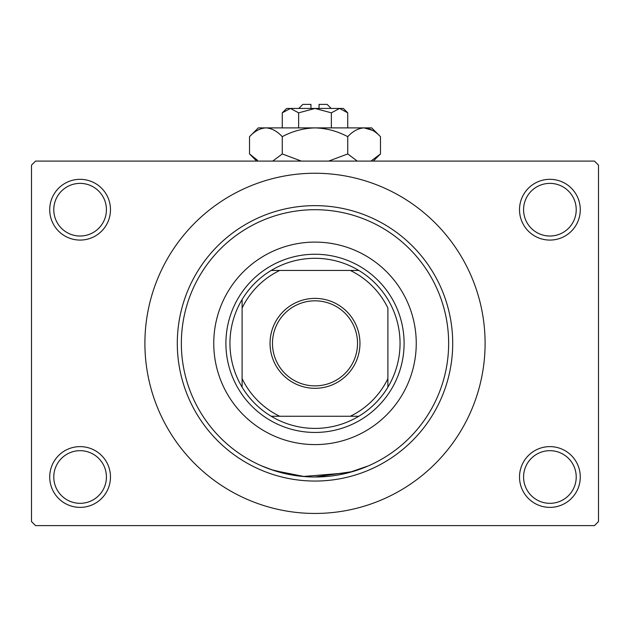 <?xml version="1.0" encoding="UTF-8"?>
<svg xmlns="http://www.w3.org/2000/svg" width="630" height="630" viewBox="0 0 630 630"><rect width="100%" height="100%" fill="white"/><g stroke="black" fill="none" stroke-linecap="round" stroke-linejoin="round"><path stroke-width="0.94" d="M519.522 476.997A30.374 30.374 0 0 1 549.903 446.623A30.374 30.374 0 0 1 580.277 476.997A30.374 30.374 0 0 1 549.903 507.378A30.374 30.374 0 0 1 519.522 476.997M576.222 476.997A26.326 26.326 0 0 0 549.903 450.678A26.326 26.326 0 0 0 523.577 476.997A26.326 26.326 0 0 0 549.903 503.323A26.326 26.326 0 0 0 576.222 476.997M49.723 476.997A30.374 30.374 0 0 1 80.097 446.623A30.374 30.374 0 0 1 110.478 476.997A30.374 30.374 0 0 1 80.097 507.378A30.374 30.374 0 0 1 49.723 476.997M106.423 476.997A26.326 26.326 0 0 0 80.097 450.678A26.326 26.326 0 0 0 53.778 476.997A26.326 26.326 0 0 0 80.097 503.323A26.326 26.326 0 0 0 106.423 476.997M49.723 209.703A30.374 30.374 0 0 1 80.097 179.322A30.374 30.374 0 0 1 110.478 209.703A30.374 30.374 0 0 1 80.097 240.077A30.374 30.374 0 0 1 49.723 209.703M106.423 209.703A26.326 26.326 0 0 0 80.097 183.377A26.326 26.326 0 0 0 53.778 209.703A26.326 26.326 0 0 0 80.097 236.022A26.326 26.326 0 0 0 106.423 209.703M519.522 209.703A30.374 30.374 0 0 1 549.903 179.322A30.374 30.374 0 0 1 580.277 209.703A30.374 30.374 0 0 1 549.903 240.077A30.374 30.374 0 0 1 519.522 209.703M576.222 209.703A26.326 26.326 0 0 0 549.903 183.377A26.326 26.326 0 0 0 523.577 209.703A26.326 26.326 0 0 0 549.903 236.022A26.326 26.326 0 0 0 576.222 209.703M296.47 475.705L271.325 469.665L261.702 465.916L273.822 470.5L304.455 476.587M314.976 476.997L352.674 471.579L368.298 465.916L348.366 472.768L303.235 476.485M367.251 220.335L368.298 220.784M144.9 343.35A170.1 170.1 0 0 0 315 513.45A170.1 170.1 0 0 0 485.1 343.35A170.1 170.1 0 0 0 315 173.25A170.1 170.1 0 0 0 144.9 343.35M594.452 525.601L35.548 525.601L31.5 521.553L31.5 165.147L35.548 161.099L594.452 161.099L598.5 165.147L598.5 521.553L594.452 525.601M213.751 343.35A101.249 101.249 0 0 0 315 444.599A101.249 101.249 0 0 0 416.249 343.35A101.249 101.249 0 0 0 315 242.101A101.249 101.249 0 0 0 213.751 343.35M448.647 343.35A133.647 133.647 0 0 0 315 209.703A133.647 133.647 0 0 0 181.353 343.35A133.647 133.647 0 0 0 315 476.997A133.647 133.647 0 0 0 448.647 343.35M177.298 343.35A137.702 137.702 0 0 1 315 205.648A137.702 137.702 0 0 1 452.702 343.35A137.702 137.702 0 0 1 315 481.052A137.702 137.702 0 0 1 177.298 343.35M315 298.392A44.958 44.958 0 0 1 359.958 343.35A44.958 44.958 0 0 1 315 388.308A44.958 44.958 0 0 1 270.042 343.35A44.958 44.958 0 0 1 315 298.392M315 385.875A42.525 42.525 0 0 0 357.525 343.35A42.525 42.525 0 0 0 315 300.825A42.525 42.525 0 0 0 272.475 343.35A42.525 42.525 0 0 0 315 385.875M315 258.3A85.05 85.05 0 0 0 271.191 270.451L279.696 270.451L271.191 270.451A85.05 85.05 0 0 0 242.101 387.159L242.101 378.654L242.101 387.159A85.05 85.05 0 0 0 358.809 416.249L350.304 416.249L358.809 416.249A85.05 85.05 0 0 0 387.899 387.159L387.899 308.046A81.002 81.002 0 0 0 350.304 270.451L279.696 270.451A81.002 81.002 0 0 0 242.101 308.046L242.101 378.654A81.002 81.002 0 0 0 279.696 416.249L350.304 416.249A81.002 81.002 0 0 0 387.899 378.654L387.899 387.159A85.05 85.05 0 0 0 358.809 270.451L350.304 270.451L358.809 270.451A85.05 85.05 0 0 0 315 258.3M315 432.448A89.098 89.098 0 0 1 225.902 343.35A89.098 89.098 0 0 1 315 254.252A89.098 89.098 0 0 1 404.098 343.35A89.098 89.098 0 0 1 315 432.448M271.191 416.249L279.696 416.249L271.191 416.249M242.101 299.541L242.101 308.046L242.101 299.541M298.801 108.447L302.849 104.399L310.952 104.399L310.952 108.447M347.736 112.833L343.35 108.447L286.65 108.447L282.264 112.833L290.446 108.447L298.636 112.833L315 108.447L331.364 112.833L339.554 108.447L347.736 112.833L347.736 127.89M331.364 112.833L331.364 127.89M282.264 112.833L282.264 127.89M298.636 112.833L298.636 127.89M257.52 160.296L249.527 153.948L249.527 136.663L258.3 127.89L371.7 127.89L380.473 136.663L380.473 153.948L370.928 161.099M249.527 136.663C254.622 131.182 260.08 128.252 265.899 127.89C271.648 128.229 277.098 131.15 282.264 136.663C292.509 131.166 303.416 128.244 315 127.89C326.545 128.237 337.452 131.166 347.736 136.663C352.832 131.182 358.289 128.252 364.101 127.89C369.849 128.229 375.307 131.15 380.473 136.663M347.736 136.663L347.736 153.948L328.647 161.099M357.281 161.099L347.736 153.948M366.361 128.071L372.472 130.308L364.101 127.89M265.899 127.89L263.639 128.071L265.899 127.89M282.264 136.663L282.264 153.948L272.719 161.099M301.353 161.099L282.264 153.948M319.048 108.447L319.048 104.399L327.151 104.399L331.199 108.447M256.678 161.099L249.527 153.948M373.322 161.099L380.473 153.948"/></g></svg>

